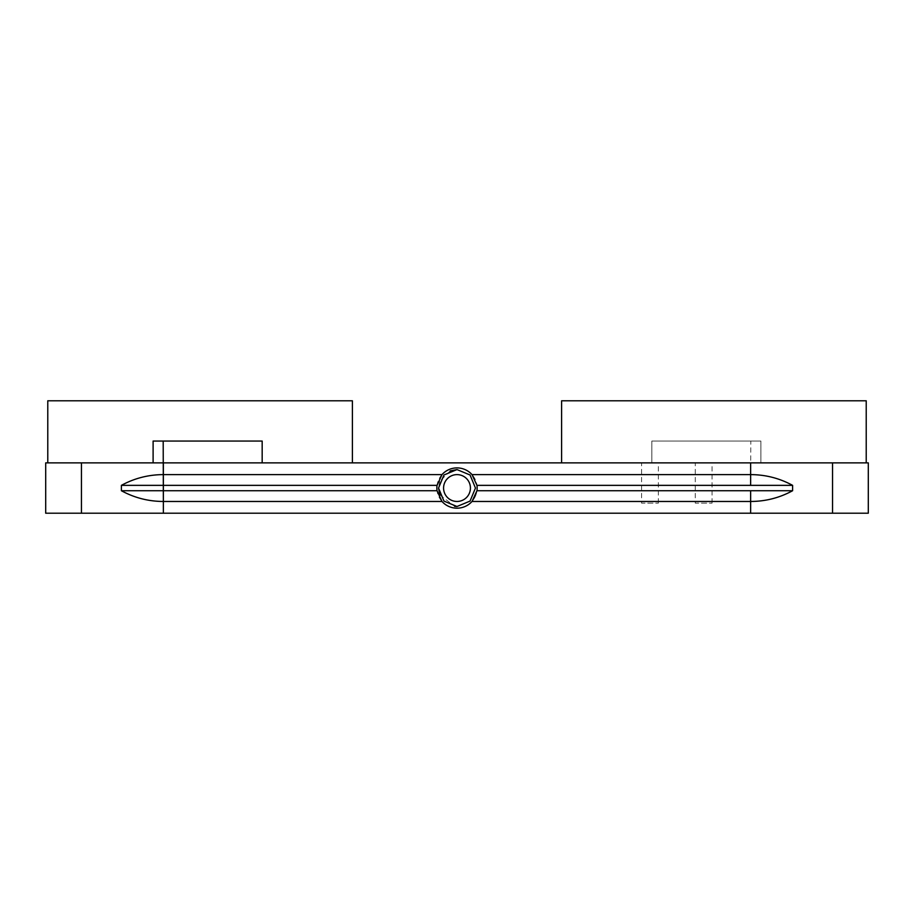 <?xml version="1.0" encoding="UTF-8"?>
<svg xmlns="http://www.w3.org/2000/svg" width="914" height="914" viewBox="0 0 914 914"><rect width="100%" height="100%" fill="white"/><g stroke="black" fill="none" stroke-linecap="round" stroke-linejoin="round"><path stroke-width="0.69" stroke-dasharray="4.57 3.43" d="M352.393 400.789L47.779 400.789M47.779 462.872L352.393 462.872L47.779 462.872M45.7 462.872L163.355 462.872L163.355 474.617C148.468 474.663 134.472 478.239 121.391 485.357L121.391 490.727C134.472 497.844 148.468 501.432 163.355 501.466L163.355 513.211L868.3 513.211M153.106 462.872L262.169 462.872L262.169 441.062L153.106 441.062L153.106 462.872M792.609 490.727L750.645 490.727L750.645 501.466C765.532 501.42 779.528 497.844 792.609 490.727L792.609 485.357C779.528 478.239 765.532 474.663 750.645 474.617L750.805 441.062L651.831 441.062L651.831 462.872L651.831 441.062L760.894 441.062L760.894 462.872L163.355 462.872L163.355 501.466L163.355 474.617L441.988 474.617L437.041 485.357A20.131 20.131 0 0 0 437.041 490.727L441.988 501.466A20.131 20.131 0 0 0 472.012 501.466L476.959 490.727A20.131 20.131 0 0 0 477.131 488.042A20.131 20.131 0 0 1 457 508.173A20.131 20.131 0 0 0 477.131 488.042A20.131 20.131 0 0 0 457 467.911A20.131 20.131 0 0 0 436.869 488.042A20.131 20.131 0 0 0 457 508.173A20.131 20.131 0 0 1 436.869 488.042A20.131 20.131 0 0 1 457 467.911A20.131 20.131 0 0 1 477.131 488.042A20.131 20.131 0 0 0 476.959 485.357L472.012 474.617A20.131 20.131 0 0 0 441.988 474.617M45.7 513.211L163.355 513.211L163.355 501.466L441.988 501.466M437.041 485.357L121.391 485.357M437.041 490.727L121.391 490.727M457 501.466A13.424 13.424 0 0 0 470.424 488.042A13.424 13.424 0 0 0 457 474.617A13.424 13.424 0 0 0 443.576 488.042A13.424 13.424 0 0 0 457 501.466A13.424 13.424 0 0 1 443.576 488.042A13.424 13.424 0 0 1 457 474.617A13.424 13.424 0 0 1 470.424 488.042A13.424 13.424 0 0 1 457 501.466A13.424 13.424 0 0 1 443.576 488.042A13.424 13.424 0 0 1 457 474.617A13.424 13.424 0 0 1 470.424 488.042M457 506.505L470.047 501.089L475.463 488.042L470.047 474.994L457 469.579M868.3 462.872L760.894 462.872L760.894 441.062L750.805 441.062M866.221 400.789L561.607 400.789M866.221 462.872L561.607 462.872L866.221 462.872M472.012 501.466L750.645 501.466L750.645 513.211L750.645 490.727L476.959 490.727M476.959 485.357L792.609 485.357M472.012 474.617L750.645 474.617L750.645 485.357M641.571 462.872L658.354 462.872L641.571 462.872L641.571 503.146L658.354 503.146L641.571 503.146M658.354 503.146L658.354 462.872M695.268 462.872L712.052 462.872L695.268 462.872L695.268 503.146L712.052 503.146L695.268 503.146M712.052 503.146L712.052 462.872M81.449 513.211L81.449 462.872M439.84 494.84L454.624 506.345M832.563 513.211L832.563 462.872M750.805 462.872L760.894 462.872M450.202 470.881L439.84 481.244M439.748 481.484L438.537 488.042"/><path stroke-width="1.37" d="M832.551 513.211L750.645 513.211L750.645 501.466L750.645 513.211L163.355 513.211L163.355 501.466C148.468 501.42 134.472 497.844 121.391 490.727L121.391 485.357C134.472 478.239 148.468 474.663 163.355 474.617L163.355 513.211L45.7 513.211L45.7 462.872L153.106 462.872L153.106 441.062L262.169 441.062L262.169 462.872L163.355 462.872L750.645 462.872L750.645 474.617L750.645 462.872L868.3 462.872L868.3 513.211L832.551 513.211L832.551 462.872M47.779 462.872L47.779 400.789L352.393 400.789L352.393 462.872M441.988 501.466L437.041 490.727A20.131 20.131 0 0 1 437.041 485.357L441.988 474.617A20.131 20.131 0 0 1 472.012 474.617L476.959 485.357A20.131 20.131 0 0 1 476.959 490.727L472.012 501.466A20.131 20.131 0 0 1 441.988 501.466L163.355 501.466L163.195 441.062M437.041 490.727L121.391 490.727M437.041 485.357L121.391 485.357M470.424 488.042A13.424 13.424 0 0 0 457 474.617A13.424 13.424 0 0 0 443.576 488.042A13.424 13.424 0 0 0 457 501.466A13.424 13.424 0 0 0 470.424 488.042A13.424 13.424 0 0 1 457 501.466M457 469.579L470.047 474.994L475.463 488.042L470.047 501.089L457 506.505L443.953 501.089L438.537 488.042L443.953 474.994L457 469.579L450.202 470.881M750.645 501.466L750.645 490.727L792.609 490.727C779.528 497.844 765.532 501.432 750.645 501.466L472.012 501.466M792.609 485.357L750.645 485.357L750.645 474.617C765.532 474.663 779.528 478.239 792.609 485.357L792.609 490.727M476.959 485.357L750.645 485.357L750.645 474.617L472.012 474.617M561.607 462.872L561.607 400.789L866.221 400.789L866.221 462.872M441.988 474.617L163.355 474.617L163.355 462.872M476.959 490.727L750.645 490.727M81.437 513.211L81.437 462.872M153.095 462.872L163.195 462.872M438.537 488.042L439.84 494.84M454.624 506.345L457 506.505"/></g></svg>
